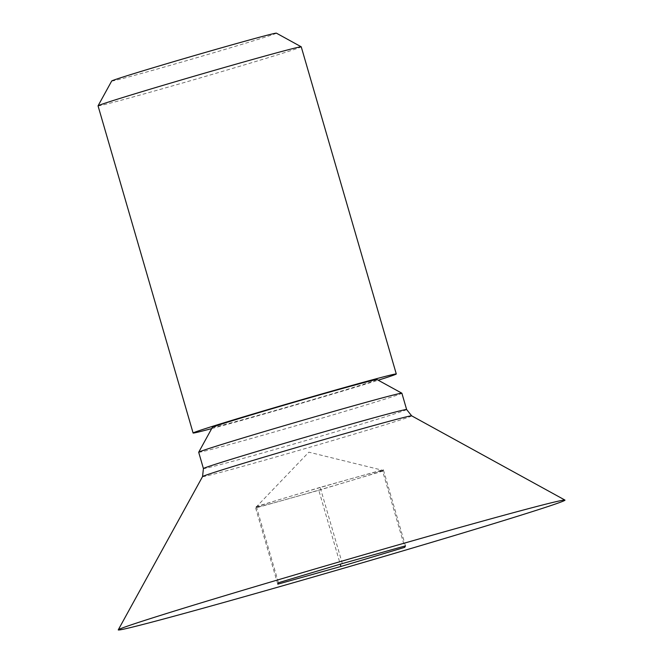 <?xml version="1.0" encoding="UTF-8"?>
<svg xmlns="http://www.w3.org/2000/svg" width="663" height="663" viewBox="0 0 663 663"><rect width="100%" height="100%" fill="white"/><g stroke="black" fill="none" stroke-linecap="round" stroke-linejoin="round"><path stroke-width="0.5" stroke-dasharray="3.31 2.49" d="M198.693 452.257A105.798 1.666 163.8 0 0 248.666 439.229A105.798 1.666 163.8 0 0 350.876 409.552A105.798 1.666 163.8 0 0 401.886 393.225M320.179 487.38L256.332 506.54L255.645 507.982L287.22 499.131A66.126 1.036 163.8 0 0 350.719 480.7A66.126 1.036 163.8 0 0 382.982 470.399A66.126 1.036 163.8 0 0 382.957 470.357A66.126 1.036 163.8 0 0 351.755 478.529L320.179 487.38L342.315 563.567M212.351 427.403A85.759 1.351 163.8 0 0 252.852 416.861A85.759 1.351 163.8 0 0 336.257 392.637A85.759 1.351 163.8 0 0 377.032 379.559M211.688 428.605A105.798 1.666 163.8 0 0 243.072 419.986A105.798 1.666 163.8 0 0 378.241 380.214M98.049 105.856A105.798 1.666 163.8 0 0 148.023 92.82A105.798 1.666 163.8 0 0 250.233 63.142A105.798 1.666 163.8 0 0 301.242 46.816M111.707 80.994A85.759 1.351 163.8 0 0 152.217 70.452A85.759 1.351 163.8 0 0 235.622 46.228A85.759 1.351 163.8 0 0 276.388 33.15M405.466 545.864L383.33 469.669L351.755 478.529A66.126 1.036 163.8 0 0 288.256 496.96A66.126 1.036 163.8 0 0 256.009 507.245A66.126 1.036 163.8 0 0 255.993 507.261A66.126 1.036 163.8 0 0 287.22 499.131L318.795 490.28L340.268 564.18M256.332 506.54L278.468 582.727M255.645 507.982L277.78 584.178M318.795 490.28L382.642 471.12L404.438 546.146M382.642 471.12L383.33 469.669M406.626 409.535A105.798 1.666 -16.2 0 1 355.617 425.861A105.798 1.666 -16.2 0 1 253.399 455.539A105.798 1.666 -16.2 0 1 203.425 468.567M202.547 476.589A108.898 1.707 163.8 0 0 253.979 463.205A108.898 1.707 163.8 0 0 359.893 432.442A108.898 1.707 163.8 0 0 411.665 415.834M256.009 507.245L308.842 452.174L382.957 470.357"/><path stroke-width="0.99" d="M455.125 528.776A232.605 3.655 163.8 0 0 118.263 629.85A232.605 3.655 163.8 0 0 228.122 601.258A232.605 3.655 163.8 0 0 454.362 535.555A232.605 3.655 163.8 0 0 564.951 500.076A232.605 3.655 163.8 0 0 455.125 528.776M406.626 409.535L401.886 393.225A105.798 1.666 163.8 0 0 401.869 393.2A105.798 1.666 163.8 0 0 351.912 406.253A105.798 1.666 163.8 0 0 198.693 452.232A105.798 1.666 163.8 0 0 198.693 452.257L203.425 468.567A105.798 1.666 -16.2 0 1 254.443 452.241A105.798 1.666 -16.2 0 1 356.653 422.571A105.798 1.666 -16.2 0 1 406.626 409.535L411.665 415.834A108.898 1.707 163.8 0 0 360.249 429.268A108.898 1.707 163.8 0 0 202.547 476.589L118.263 629.85M401.869 393.2L377.032 379.559A85.759 1.351 163.8 0 0 336.539 390.134A85.759 1.351 163.8 0 0 212.351 427.403L198.693 452.232M378.241 380.214A105.798 1.666 163.8 0 0 396.292 373.982A105.798 1.666 163.8 0 0 346.318 387.01A105.798 1.666 163.8 0 0 244.108 416.687A105.798 1.666 163.8 0 0 193.099 433.014A105.798 1.666 163.8 0 0 211.688 428.605M396.292 373.982L301.242 46.816A105.798 1.666 163.8 0 0 301.226 46.8A105.798 1.666 163.8 0 0 251.269 59.852A105.798 1.666 163.8 0 0 98.058 105.823A105.798 1.666 163.8 0 0 98.049 105.856L193.099 433.014M301.226 46.8L276.388 33.15A85.759 1.351 163.8 0 0 235.904 43.733A85.759 1.351 163.8 0 0 111.707 80.994L98.058 105.823M278.468 582.727L342.315 563.567L405.466 545.864L404.778 547.307L340.931 566.467L277.78 584.178L278.468 582.727M340.268 564.18L340.931 566.467M404.438 546.146L404.778 547.307M203.425 468.567L202.547 476.589M411.665 415.834L564.951 500.076"/></g></svg>
